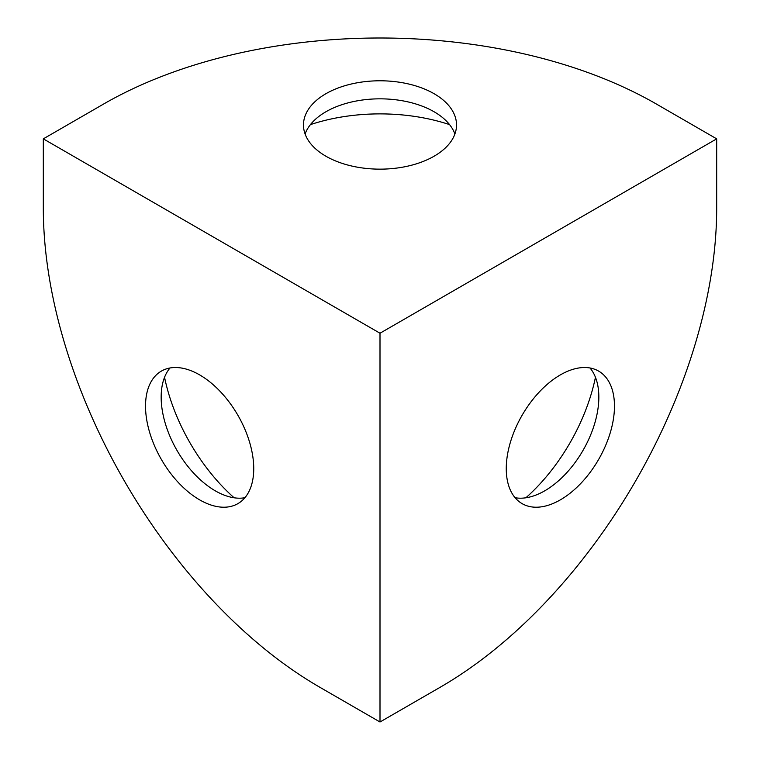 <?xml version="1.0" encoding="UTF-8"?>
<svg xmlns="http://www.w3.org/2000/svg" width="760" height="760" viewBox="0 0 760 760"><rect width="100%" height="100%" fill="white"/><g stroke="black" fill="none" stroke-linecap="round" stroke-linejoin="round"><path stroke-width="1.14" d="M560.367 374.889A76.522 44.184 -60 0 1 598.623 371.099A76.522 44.184 -60 0 1 610.356 432.411A76.522 44.184 -60 0 1 560.367 499.852A76.522 44.184 -60 0 1 522.101 503.633A76.522 44.184 -60 0 1 510.378 442.32A76.522 44.184 -60 0 1 560.367 374.889M515.1 497.724A76.522 44.184 120 0 0 544.73 490.827L544.73 490.827A76.522 44.184 120 0 0 598.842 397.1A76.522 44.184 120 0 0 590.007 367.983M525.882 497.791A139.441 80.503 120 0 0 595.45 377.292M199.633 499.852A76.522 44.184 60 0 1 149.644 432.411A76.522 44.184 60 0 1 161.376 371.099A76.522 44.184 60 0 1 199.633 374.889A76.522 44.184 60 0 1 249.622 442.32A76.522 44.184 60 0 1 237.899 503.633A76.522 44.184 60 0 1 199.633 499.852M169.993 367.983A76.522 44.184 -120 0 0 161.158 397.1A76.522 44.184 -120 0 0 215.27 490.827L215.27 490.827A76.522 44.184 -120 0 0 244.9 497.724M325.888 156.208A76.522 44.184 180 0 1 303.477 124.963A76.522 44.184 180 0 1 350.712 84.151A76.522 44.184 180 0 1 434.112 93.727A76.522 44.184 180 0 1 456.522 124.963A76.522 44.184 180 0 1 409.288 165.784A76.522 44.184 180 0 1 325.888 156.208M454.908 133.988A76.522 44.184 0 0 0 434.112 111.777L434.112 111.777A76.522 44.184 0 0 0 325.888 111.777A76.522 44.184 0 0 0 305.092 133.988M234.118 497.791A139.441 80.503 60 0 1 164.549 377.292M310.422 124.621A139.441 80.503 180 0 1 449.578 124.621M380 722L440.125 687.287A391.115 225.815 120 0 0 716.68 208.268L716.68 138.852L380 333.231L380 722L319.874 687.287A391.115 225.815 -120 0 1 43.32 208.268L43.32 138.852L380 333.231M716.68 138.852L656.564 104.139A391.115 225.805 0 0 0 103.436 104.139L43.32 138.852"/></g></svg>
